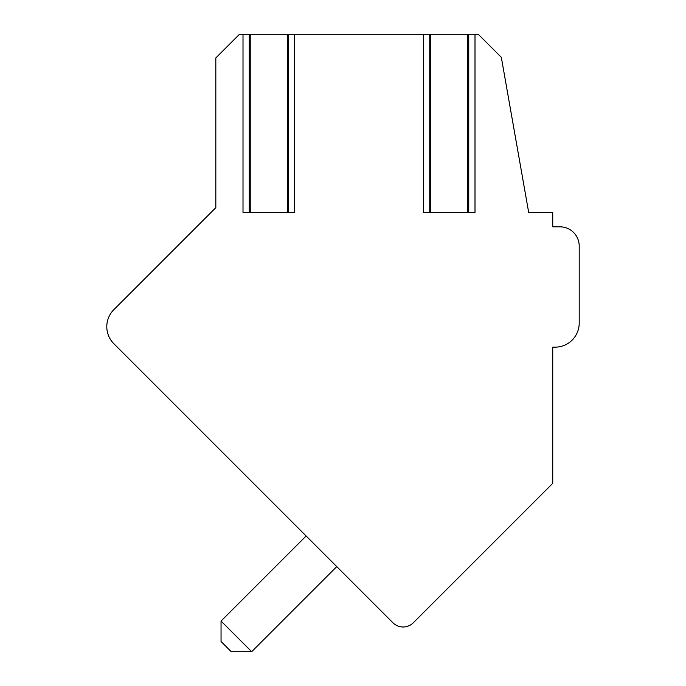 <?xml version="1.0" encoding="UTF-8"?>
<svg xmlns="http://www.w3.org/2000/svg" width="686" height="686" viewBox="0 0 686 686"><rect width="100%" height="100%" fill="white"/><g stroke="black" fill="none" stroke-linecap="round" stroke-linejoin="round"><path stroke-width="1.03" d="M505.102 531.007L413.332 622.768L552.736 483.364L552.736 347.15L555.145 347.15A24.061 24.061 0 0 0 579.207 323.08L579.207 246.077A19.251 19.251 0 0 0 559.956 226.817L552.736 226.817L552.736 212.386L528.674 212.386L501.329 57.332L478.296 34.3L239.457 34.3L215.824 57.933L215.824 207.678L113.842 309.669A24.061 24.061 0 0 0 113.842 343.703L392.915 622.768L336.757 566.619L251.676 651.7L221.046 621.07L306.127 535.989L301.145 531.007M559.956 226.817L552.736 226.817M555.145 347.15L552.736 347.15L555.145 347.15L552.736 347.15L555.145 347.15L552.736 347.15L555.145 347.15L552.736 347.15L555.145 347.15L552.736 347.15L555.145 347.15L552.736 347.15L552.736 462.656M579.207 323.08L579.207 246.077M215.824 445.686L113.842 343.703M392.915 622.768A14.44 14.44 0 0 0 413.332 622.768M221.046 621.07L221.046 641.487L231.251 651.7L251.676 651.7M423.502 34.3L423.502 212.386L475.004 212.386L475.004 34.3M243.007 34.3L243.007 212.386L294.517 212.386L294.517 34.3M113.842 309.669L215.824 207.678M430.722 34.3L430.722 212.386M467.775 34.3L467.775 212.386M250.236 34.3L250.236 212.386M287.288 34.3L287.288 212.386M429.753 212.386L429.753 34.3M468.744 212.386L468.744 34.3M249.267 212.386L249.267 34.3M288.257 212.386L288.257 34.3"/></g></svg>
